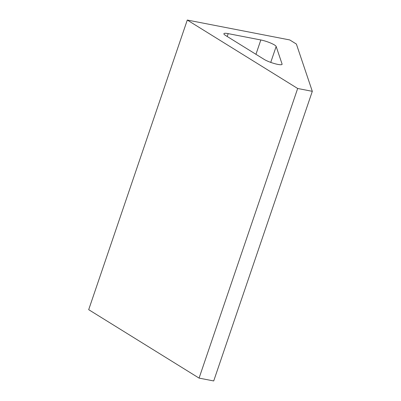<?xml version="1.0" encoding="UTF-8"?>
<svg xmlns="http://www.w3.org/2000/svg" width="401" height="401" viewBox="0 0 401 401"><rect width="100%" height="100%" fill="white"/><g stroke="black" fill="none" stroke-linecap="round" stroke-linejoin="round"><path stroke-width="0.6" d="M312.309 91.328L297.667 88.486L187.287 20.05L289.758 39.945L296.384 44.055L312.309 91.328L213.713 380.95L199.076 378.108L297.667 88.486M264.144 59.388L225.573 35.473A10.366 1.845 -161.2 0 1 223.893 33.714A10.366 1.845 -161.2 0 1 228.184 33.629L260.835 39.97A10.366 1.845 -161.2 0 1 276.159 46.466L282.078 64.045A10.366 1.845 -161.2 0 1 282.088 64.31A10.366 1.845 -161.2 0 1 274.88 63.699A10.366 1.845 -161.2 0 1 264.144 59.388M199.076 378.108L88.691 309.672L187.287 20.05M281.918 64.516L282.078 64.045M270.74 62.386L276.159 46.466M227.212 36.491L228.184 33.629M255.953 54.31L260.835 39.97"/></g></svg>
